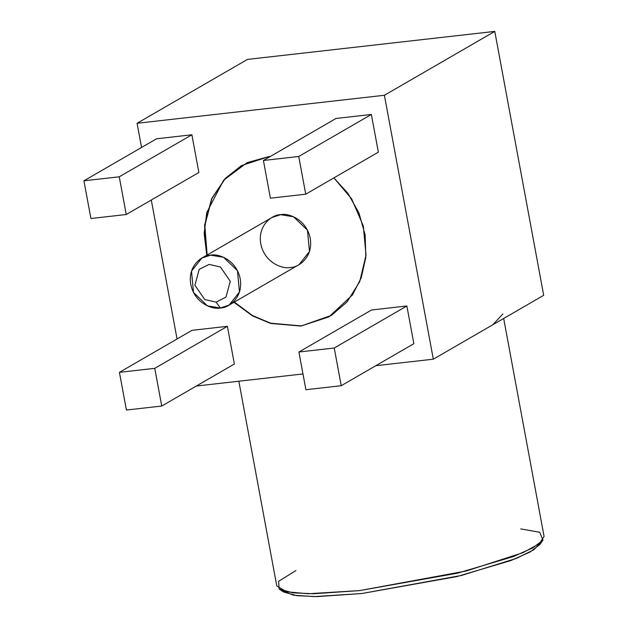 <?xml version="1.0" encoding="UTF-8"?>
<svg xmlns="http://www.w3.org/2000/svg" width="628" height="628" viewBox="0 0 628 628"><rect width="100%" height="100%" fill="white"/><g stroke="black" fill="none" stroke-linecap="round" stroke-linejoin="round"><path stroke-width="0.94" d="M234.283 302.107L252.731 315.703L270.904 323.271L301.212 325.901L329.103 316.779L301.212 325.901L270.621 323.192L252.275 315.444L233.71 301.558M207.24 255.824L204.791 225.664L211.84 198.691L225.397 178.407L241.725 165.439M269.475 156.411L241.435 165.611L225.209 178.47L211.691 198.558L204.555 225.264L206.761 255.219L204.163 233.396L206.738 212.594L223.654 180.173L247.165 162.628L269.475 156.411M233.993 302.272L252.44 315.868L270.613 323.444L300.922 326.065L328.962 316.865L352.473 294.94L361.194 277.882L365.826 257.362L365.158 234.974L358.926 212.916L347.959 193.4L333.884 177.897L351.664 198.88L363.314 225.978L366.006 255.18L359.726 281.611L347.064 301.935L331.435 315.366L300.922 326.065L270.613 323.444L252.44 315.868L233.993 302.272M137.077 123.284L141.559 147.462L137.077 123.284L247.456 59.417L137.077 123.284L384.399 95.275L137.077 123.284M151.301 200.018L177.057 338.987L151.301 200.018M196.313 386.032L302.979 373.95L196.313 386.032M375.803 365.7L433.32 359.192L384.399 95.275L433.32 359.192L375.803 365.7M336.035 118.457L371.368 114.461L378.354 152.157L371.368 114.461L336.035 118.457L263.415 160.478L336.035 118.457M371.533 309.989L406.865 305.985L413.852 343.689L406.865 305.985L371.533 309.989L298.912 352.01L371.533 309.989M192.042 330.32L227.375 326.317L234.362 364.02L227.375 326.317L192.042 330.32L119.422 372.341L192.042 330.32M156.545 138.788L191.878 134.785L198.864 172.488L191.878 134.785L156.545 138.788L83.924 180.809L156.545 138.788M492.862 324.731L433.32 359.192L543.691 295.317L494.778 31.4L384.399 95.275L494.778 31.4L247.456 59.417L494.778 31.4L543.691 295.317L492.862 324.731L502.847 313.969M270.401 198.181L263.415 160.478L298.747 156.482L371.368 114.461L298.747 156.482L305.734 194.185L378.354 152.157L305.734 194.185L270.401 198.181L305.734 194.185L298.747 156.482L263.415 160.478L270.401 198.181M305.899 389.713L298.912 352.01L334.245 348.006L406.865 305.985L334.245 348.006L341.232 385.71L413.852 343.689L341.232 385.71L305.899 389.713L341.232 385.71L334.245 348.006L298.912 352.01L305.899 389.713M126.416 410.037L119.422 372.341L154.755 368.338L227.375 326.317L154.755 368.338L161.749 406.041L234.362 364.02L161.749 406.041L126.416 410.037L161.749 406.041L154.755 368.338L119.422 372.341L126.416 410.037M90.919 218.513L83.924 180.809L119.257 176.806L191.878 134.785L119.257 176.806L126.252 214.509L198.864 172.488L126.252 214.509L90.919 218.513L126.252 214.509L119.257 176.806L83.924 180.809L90.919 218.513M238.836 381.22L276.783 585.955L286.643 591.796L308.183 593.743L359.593 590.595L466.266 570.985L522.967 552.679L539.366 543.691L544.076 536.414L503.68 318.474M279.138 589.025L283.589 592L296.848 595.682L317.148 596.592L361.744 593.531L456.886 576.582L511.059 560.49L530.103 551.996L539.884 544.5L542.969 540.127L532.905 547.851L513.296 556.589L457.537 573.16L359.593 590.595L313.678 593.75L292.789 592.816L279.138 589.025L278.62 581.308L295.89 570.569M520.722 528.902L539.75 532.277L542.969 540.127M540.896 542.411L533.91 549.72L516.452 558.378L461.596 575.429L361.744 593.531L314.118 596.6L293.347 595.179L281.901 590.414M220.373 307.971L207.444 305.875L193.502 292.452L191.509 271.139L201.871 258.053L210.592 255.188L223.529 257.284L237.47 270.707L239.456 292.02L229.102 305.106L220.373 307.971C227.807 308.215 243.499 298.347 240.218 278.777C236.261 259.286 217.633 253.304 210.592 255.188C203.166 254.944 187.466 264.812 190.755 284.382C194.711 303.874 213.339 309.847 220.373 307.971L216.071 302.115L204.775 299.54L194.916 285.261L199.186 269.381L209.085 264.412L220.381 266.979L230.248 281.258L225.978 297.138L216.071 302.115L220.373 307.971M229.102 305.106L299.101 264.6L309.463 251.506L307.469 230.193L293.527 216.778L280.598 214.682L271.869 217.539L201.871 258.053M216.071 302.115L225.978 297.138L230.248 281.258L220.381 266.979L209.085 264.412L199.186 269.381L194.916 285.261L204.775 299.54L216.071 302.115M241.576 165.525L225.397 178.415L211.934 198.487L204.838 225.162L207.052 255.054M290.379 267.465C283.338 269.341 264.71 263.368 260.753 243.868C257.472 224.298 273.164 214.438 280.598 214.682C287.632 212.798 306.26 218.772 310.216 238.271C313.505 257.841 297.813 267.701 290.379 267.465"/></g></svg>
